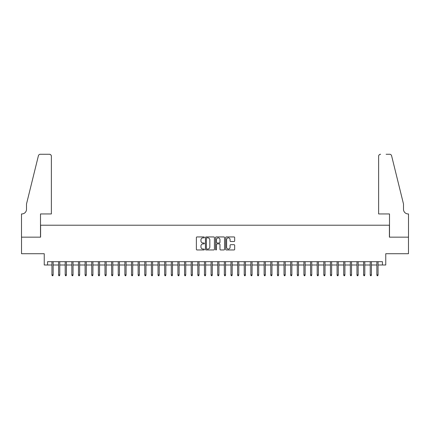 <?xml version="1.0" encoding="UTF-8"?>
<svg xmlns="http://www.w3.org/2000/svg" width="430" height="430" viewBox="0 0 430 430"><rect width="100%" height="100%" fill="white"/><g stroke="black" fill="none" stroke-linecap="round" stroke-linejoin="round"><path stroke-width="0.64" d="M204.39 237.392A0.457 0.457 0 0 0 203.933 236.941L197.021 236.941A0.65 0.65 0 0 0 196.37 237.591L196.37 249.309A0.65 0.65 0 0 0 197.021 249.959L203.933 249.959A0.457 0.457 0 0 0 204.39 249.502A0.457 0.457 0 0 0 203.933 249.045L203.041 249.045A2.085 2.085 0 0 1 200.955 246.965L200.955 245.987A2.085 2.085 0 0 1 203.041 243.901L203.933 243.901A0.457 0.457 0 0 0 204.39 243.45A0.457 0.457 0 0 0 203.933 242.993L203.041 242.993A2.085 2.085 0 0 1 200.955 240.907L200.955 239.935A2.085 2.085 0 0 1 203.041 237.849L203.933 237.849A0.457 0.457 0 0 0 204.39 237.392M234.022 241.526A0.65 0.65 0 0 0 234.673 240.875L234.673 237.591A0.65 0.65 0 0 0 234.022 236.941L226.341 236.941A0.65 0.65 0 0 0 225.691 237.591L225.691 249.309A0.65 0.65 0 0 0 226.341 249.959L234.022 249.959A0.65 0.65 0 0 0 234.673 249.309L234.673 245.337A0.65 0.65 0 0 0 234.022 244.686L230.738 244.686A0.65 0.65 0 0 0 230.082 245.337L230.082 247.304A1.742 1.742 0 0 1 228.346 249.045A1.742 1.742 0 0 1 226.605 247.304L226.605 239.591A1.742 1.742 0 0 1 228.346 237.849A1.742 1.742 0 0 1 230.082 239.591L230.082 240.875A0.65 0.65 0 0 0 230.738 241.526L234.022 241.526M47.563 264.998L47.563 261.682L382.437 261.682L382.437 264.998L385.753 264.998L385.753 253.727L408.468 253.727L408.468 237.15L389.403 237.15L389.403 225.212L40.597 225.212L40.597 237.15L21.532 237.15L21.532 253.727L44.247 253.727L44.247 264.998L51.939 264.998M214.43 237.591A0.65 0.65 0 0 0 213.78 236.941L206.099 236.941A0.65 0.65 0 0 0 205.449 237.591L205.449 249.309A0.65 0.65 0 0 0 206.099 249.959L213.78 249.959A0.65 0.65 0 0 0 214.43 249.309L214.43 237.591M216.22 236.941L223.901 236.941A0.65 0.65 0 0 1 224.551 237.591L224.551 249.309A0.65 0.65 0 0 1 223.901 249.959L220.611 249.959A0.65 0.65 0 0 1 219.961 249.309L219.961 244.557A0.65 0.65 0 0 0 219.311 243.901L217.134 243.901A0.65 0.65 0 0 0 216.478 244.557L216.478 249.502A0.457 0.457 0 0 1 216.027 249.959A0.457 0.457 0 0 1 215.57 249.502L215.57 237.591A0.65 0.65 0 0 1 216.22 236.941M53.132 264.998L58.571 264.998M59.765 264.998L65.199 264.998M66.392 264.998L71.831 264.998M73.025 264.998L78.464 264.998M79.657 264.998L85.092 264.998M86.285 264.998L91.724 264.998M92.918 264.998L98.357 264.998M99.55 264.998L104.99 264.998M106.183 264.998L111.617 264.998M112.81 264.998L118.25 264.998M119.443 264.998L124.883 264.998M126.076 264.998L131.51 264.998M132.709 264.998L138.143 264.998M139.336 264.998L144.776 264.998M145.969 264.998L151.408 264.998M152.602 264.998L158.036 264.998M159.229 264.998L164.668 264.998M165.862 264.998L171.301 264.998M172.494 264.998L177.929 264.998M179.127 264.998L184.561 264.998M185.755 264.998L191.194 264.998M192.387 264.998L197.827 264.998M199.02 264.998L204.454 264.998M205.648 264.998L211.087 264.998M212.28 264.998L217.72 264.998M218.913 264.998L224.352 264.998M225.546 264.998L230.98 264.998M232.173 264.998L237.613 264.998M238.806 264.998L244.245 264.998M245.439 264.998L250.873 264.998M252.071 264.998L257.505 264.998M258.699 264.998L264.138 264.998M265.332 264.998L270.771 264.998M271.964 264.998L277.398 264.998M278.592 264.998L284.031 264.998M285.224 264.998L290.664 264.998M291.857 264.998L297.291 264.998M298.49 264.998L303.924 264.998M305.117 264.998L310.557 264.998M311.75 264.998L317.19 264.998M318.383 264.998L323.817 264.998M325.01 264.998L330.45 264.998M331.643 264.998L337.082 264.998M338.276 264.998L343.715 264.998M344.908 264.998L350.342 264.998M351.536 264.998L356.975 264.998M358.168 264.998L363.608 264.998M364.801 264.998L370.235 264.998M371.429 264.998L376.868 264.998M378.061 264.998L382.437 264.998M206.814 237.849A0.457 0.457 0 0 0 206.357 238.306L206.357 248.588A0.457 0.457 0 0 0 206.814 249.045L207.76 249.045A2.085 2.085 0 0 0 209.84 246.965L209.84 239.935A2.085 2.085 0 0 0 207.76 237.849L206.814 237.849M219.961 239.623A1.742 1.742 0 0 0 218.22 237.881A1.742 1.742 0 0 0 216.478 239.623L216.478 242.343A0.65 0.65 0 0 0 217.134 242.993L219.311 242.993A0.65 0.65 0 0 0 219.961 242.343L219.961 239.623M51.939 274.883L52.202 275.743L52.868 275.743L53.132 274.883L51.939 274.883L51.939 261.682M53.132 274.883L53.132 261.682M51.374 213.941L51.374 156.246A1.989 1.989 0 0 0 49.385 154.257L40.334 154.257A1.989 1.989 0 0 0 38.399 155.773L26.504 203.992L26.504 209.297A4.644 4.644 0 0 1 21.865 213.941L21.5 213.941L21.5 237.15L40.501 237.15L40.501 213.941L51.374 213.941L51.374 156.246C51.245 155.047 50.584 154.386 49.385 154.257L43.881 154.257M38.399 155.773C38.91 154.682 38.91 154.682 38.399 155.773C38.91 154.682 38.91 154.682 38.399 155.773M26.504 209.297A4.644 4.644 0 0 1 21.865 213.941M378.626 213.941L378.626 156.246L378.626 213.941L389.499 213.941L389.499 237.15L408.5 237.15L408.5 213.941L408.135 213.941A4.644 4.644 0 0 1 403.496 209.297A4.644 4.644 0 0 0 408.135 213.941M399.846 189.205L391.601 155.773L403.496 203.992L403.496 209.297M386.118 154.257L389.666 154.257A1.989 1.989 0 0 1 391.601 155.773C391.09 154.682 391.09 154.682 391.601 155.773C391.09 154.682 391.09 154.682 391.601 155.773M380.614 154.257A1.989 1.989 0 0 0 378.626 156.246C378.755 155.047 379.416 154.386 380.614 154.257M58.571 274.883L58.835 275.743L59.496 275.743L59.765 274.883L58.571 274.883L58.571 261.682M59.765 274.883L59.765 261.682M65.199 274.883L65.468 275.743L66.129 275.743L66.392 274.883L65.199 274.883L65.199 261.682M66.392 274.883L66.392 261.682M71.831 274.883L72.095 275.743L72.761 275.743L73.025 274.883L71.831 274.883L71.831 261.682M73.025 274.883L73.025 261.682M78.464 274.883L78.728 275.743L79.389 275.743L79.657 274.883L78.464 274.883L78.464 261.682M79.657 274.883L79.657 261.682M85.092 274.883L85.36 275.743L86.021 275.743L86.285 274.883L85.092 274.883L85.092 261.682M86.285 274.883L86.285 261.682M91.724 274.883L91.988 275.743L92.654 275.743L92.918 274.883L91.724 274.883L91.724 261.682M92.918 274.883L92.918 261.682M98.357 274.883L98.62 275.743L99.287 275.743L99.55 274.883L98.357 274.883L98.357 261.682M99.55 274.883L99.55 261.682M104.99 274.883L105.253 275.743L105.914 275.743L106.183 274.883L104.99 274.883L104.99 261.682M106.183 274.883L106.183 261.682M111.617 274.883L111.886 275.743L112.547 275.743L112.81 274.883L111.617 274.883L111.617 261.682M112.81 274.883L112.81 261.682M118.25 274.883L118.513 275.743L119.18 275.743L119.443 274.883L118.25 274.883L118.25 261.682M119.443 274.883L119.443 261.682M124.883 274.883L125.146 275.743L125.807 275.743L126.076 274.883L124.883 274.883L124.883 261.682M126.076 274.883L126.076 261.682M131.51 274.883L131.779 275.743L132.44 275.743L132.709 274.883L131.51 274.883L131.51 261.682M132.709 274.883L132.709 261.682M138.143 274.883L138.412 275.743L139.073 275.743L139.336 274.883L138.143 274.883L138.143 261.682M139.336 274.883L139.336 261.682M144.776 274.883L145.039 275.743L145.705 275.743L145.969 274.883L144.776 274.883L144.776 261.682M145.969 274.883L145.969 261.682M151.408 274.883L151.672 275.743L152.333 275.743L152.602 274.883L151.408 274.883L151.408 261.682M152.602 274.883L152.602 261.682M158.036 274.883L158.304 275.743L158.966 275.743L159.229 274.883L158.036 274.883L158.036 261.682M159.229 274.883L159.229 261.682M164.668 274.883L164.932 275.743L165.598 275.743L165.862 274.883L164.668 274.883L164.668 261.682M165.862 274.883L165.862 261.682M171.301 274.883L171.565 275.743L172.226 275.743L172.494 274.883L171.301 274.883L171.301 261.682M172.494 274.883L172.494 261.682M177.929 274.883L178.197 275.743L178.858 275.743L179.127 274.883L177.929 274.883L177.929 261.682M179.127 274.883L179.127 261.682M184.561 274.883L184.83 275.743L185.491 275.743L185.755 274.883L184.561 274.883L184.561 261.682M185.755 274.883L185.755 261.682M191.194 274.883L191.457 275.743L192.124 275.743L192.387 274.883L191.194 274.883L191.194 261.682M192.387 274.883L192.387 261.682M197.827 274.883L198.09 275.743L198.751 275.743L199.02 274.883L197.827 274.883L197.827 261.682M199.02 274.883L199.02 261.682M204.454 274.883L204.723 275.743L205.384 275.743L205.648 274.883L204.454 274.883L204.454 261.682M205.648 274.883L205.648 261.682M211.087 274.883L211.35 275.743L212.017 275.743L212.28 274.883L211.087 274.883L211.087 261.682M212.28 274.883L212.28 261.682M217.72 274.883L217.983 275.743L218.65 275.743L218.913 274.883L217.72 274.883L217.72 261.682M218.913 274.883L218.913 261.682M224.352 274.883L224.616 275.743L225.277 275.743L225.546 274.883L224.352 274.883L224.352 261.682M225.546 274.883L225.546 261.682M230.98 274.883L231.249 275.743L231.91 275.743L232.173 274.883L230.98 274.883L230.98 261.682M232.173 274.883L232.173 261.682M237.613 274.883L237.876 275.743L238.542 275.743L238.806 274.883L237.613 274.883L237.613 261.682M238.806 274.883L238.806 261.682M244.245 274.883L244.509 275.743L245.17 275.743L245.439 274.883L244.245 274.883L244.245 261.682M245.439 274.883L245.439 261.682M250.873 274.883L251.142 275.743L251.803 275.743L252.071 274.883L250.873 274.883L250.873 261.682M252.071 274.883L252.071 261.682M257.505 274.883L257.774 275.743L258.435 275.743L258.699 274.883L257.505 274.883L257.505 261.682M258.699 274.883L258.699 261.682M264.138 274.883L264.402 275.743L265.068 275.743L265.332 274.883L264.138 274.883L264.138 261.682M265.332 274.883L265.332 261.682M270.771 274.883L271.034 275.743L271.695 275.743L271.964 274.883L270.771 274.883L270.771 261.682M271.964 274.883L271.964 261.682M277.398 274.883L277.667 275.743L278.328 275.743L278.592 274.883L277.398 274.883L277.398 261.682M278.592 274.883L278.592 261.682M284.031 274.883L284.294 275.743L284.961 275.743L285.224 274.883L284.031 274.883L284.031 261.682M285.224 274.883L285.224 261.682M290.664 274.883L290.927 275.743L291.588 275.743L291.857 274.883L290.664 274.883L290.664 261.682M291.857 274.883L291.857 261.682M297.291 274.883L297.56 275.743L298.221 275.743L298.49 274.883L297.291 274.883L297.291 261.682M298.49 274.883L298.49 261.682M303.924 274.883L304.193 275.743L304.854 275.743L305.117 274.883L303.924 274.883L303.924 261.682M305.117 274.883L305.117 261.682M310.557 274.883L310.82 275.743L311.487 275.743L311.75 274.883L310.557 274.883L310.557 261.682M311.75 274.883L311.75 261.682M317.19 274.883L317.453 275.743L318.114 275.743L318.383 274.883L317.19 274.883L317.19 261.682M318.383 274.883L318.383 261.682M323.817 274.883L324.086 275.743L324.747 275.743L325.01 274.883L323.817 274.883L323.817 261.682M325.01 274.883L325.01 261.682M330.45 274.883L330.713 275.743L331.379 275.743L331.643 274.883L330.45 274.883L330.45 261.682M331.643 274.883L331.643 261.682M337.082 274.883L337.346 275.743L338.012 275.743L338.276 274.883L337.082 274.883L337.082 261.682M338.276 274.883L338.276 261.682M343.715 274.883L343.978 275.743L344.64 275.743L344.908 274.883L343.715 274.883L343.715 261.682M344.908 274.883L344.908 261.682M350.342 274.883L350.611 275.743L351.272 275.743L351.536 274.883L350.342 274.883L350.342 261.682M351.536 274.883L351.536 261.682M356.975 274.883L357.239 275.743L357.905 275.743L358.168 274.883L356.975 274.883L356.975 261.682M358.168 274.883L358.168 261.682M363.608 274.883L363.871 275.743L364.533 275.743L364.801 274.883L363.608 274.883L363.608 261.682M364.801 274.883L364.801 261.682M370.235 274.883L370.504 275.743L371.165 275.743L371.429 274.883L370.235 274.883L370.235 261.682M371.429 274.883L371.429 261.682M376.868 274.883L377.131 275.743L377.798 275.743L378.061 274.883L376.868 274.883L376.868 261.682M378.061 274.883L378.061 261.682"/></g></svg>
